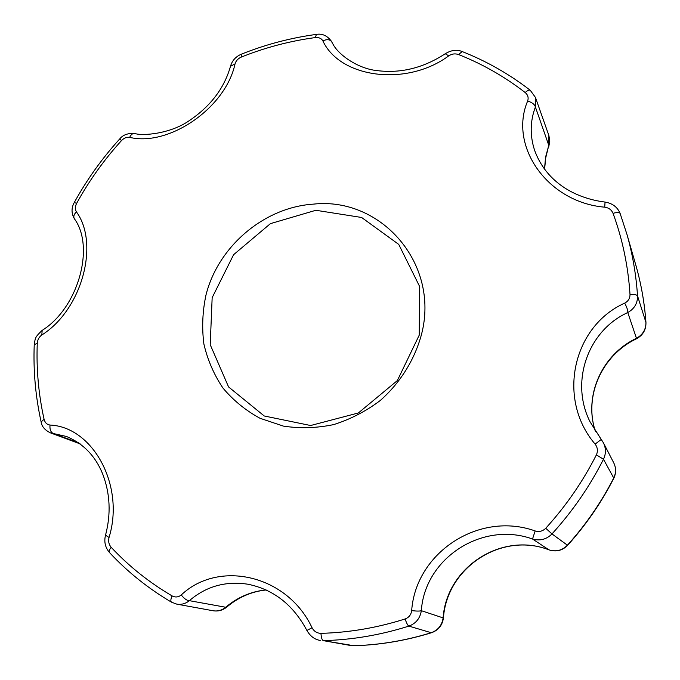 <?xml version="1.0" encoding="UTF-8"?>
<svg xmlns="http://www.w3.org/2000/svg" width="680" height="680" viewBox="0 0 680 680"><rect width="100%" height="100%" fill="white"/><g stroke="black" fill="none" stroke-linecap="round" stroke-linejoin="round"><path stroke-width="1.02" d="M411.672 610.623C416.594 611.201 419.815 611.226 421.337 610.691C420.104 618.35 415.956 623.483 408.884 626.101C407.813 625.558 406.555 623.178 405.101 618.97C408.901 617.542 411.094 614.762 411.672 610.623C415.743 552.517 479.119 510.867 535.16 530.952L532.516 539.01C482.264 520.821 424.771 558.161 421.337 610.691L443.105 617.899C446.556 567.222 501.644 531.369 548.93 549.848L549.015 549.89C556.172 552.109 562.369 550.596 567.596 545.343L567.417 545.198C562.182 550.477 556.019 552.033 548.93 549.848L532.516 539.01C540.039 541.101 546.533 539.402 551.981 533.928L567.417 545.198C585.846 524.748 601.281 502.341 613.717 477.989L603.483 459.246L596.385 454.869C598.077 451.078 597.652 447.491 595.119 444.108C556.606 399.168 572.586 326.417 624.699 303.127C628.286 301.214 630.054 298.282 630.003 294.329C628.133 266.033 622.481 239.037 613.037 213.325C611.541 209.814 608.77 207.766 604.733 207.179C547.63 202.41 508.427 146.166 527.646 101.022C528.742 97.724 527.927 94.903 525.198 92.548C527.501 90.44 529.185 89.675 530.255 90.278C509.26 74.078 486.574 61.174 462.204 51.569C456.943 49.342 451.282 50.073 445.221 53.754L445.162 53.796M530.255 90.278L535.449 97.435L535.389 106.981C534.659 104.388 532.083 102.408 527.646 101.022M462.204 51.569L458.558 54.544C455.158 53.371 451.885 53.813 448.74 55.853L445.221 53.754C423.615 67.864 401.072 73.508 377.613 70.669C357.825 68.876 338.173 54.528 332.92 44.005L331.594 41.65C329.8 39.355 326.893 39.092 322.856 40.868C321.385 38.343 318.869 37.247 315.333 37.57L316.421 34.391M448.74 55.853C406.649 86.972 340.034 78.106 322.856 40.868M315.333 37.57C289.918 41.004 265.243 47.507 241.306 57.078C238.017 58.54 235.917 60.834 235.017 63.946C225.734 107.678 169.158 146.897 129.659 137.36C126.752 136.918 124.041 137.998 121.507 140.581C104.099 159.766 89.139 180.684 76.644 203.337C75.021 206.542 74.945 209.381 76.415 211.854C99.773 243.839 81.88 309.833 41.82 334.985C39.066 336.974 37.544 339.771 37.264 343.366C36.261 369.01 38.539 394.324 44.081 419.305C44.999 422.714 46.971 424.635 50.005 425.051C92.769 426.81 125.12 485.427 109.038 537.489C108.12 541.246 108.834 544.519 111.18 547.298C109.319 549.755 108.732 551.471 109.42 552.466C127.483 571.871 148.18 588.438 171.513 602.183C170.476 601.307 170.655 599.207 172.057 595.884C175.312 597.575 178.381 597.269 181.262 594.949C218.883 559.376 287.325 574.932 312.06 627.767C314.032 631.388 316.999 633.25 320.943 633.352C349.214 632.587 377.264 627.784 405.101 618.97M535.16 530.952C539.231 532.117 542.759 531.225 545.734 528.275C565.99 505.996 582.879 481.534 596.385 454.869M313.319 204.136C380.724 196.613 439.866 263.389 421.6 334.024C414.783 359.516 400.341 382.763 380.205 400.554C365.908 411.298 350.412 419.313 333.719 424.592C316.736 428.128 299.948 428.629 283.356 426.096L260.041 418.293C245.675 410.482 233.308 400.392 222.921 388.008C213.928 374.578 207.587 359.916 203.881 344.012C201.798 327.734 202.487 311.423 205.964 295.077C218.161 246.415 264.027 207.366 313.319 204.136M544.604 169.201L545.717 157.845L548.785 145.341L535.389 106.981C530.128 121.04 529.831 135.38 534.497 149.991L534.735 150.688M630.003 294.329C634.372 294.262 636.88 294.788 637.534 295.911C636.131 274.813 632.621 254.362 627.002 234.541L636.072 266.007C641.231 284.206 644.512 302.957 645.915 322.252C646.077 329.332 642.914 334.679 636.454 338.283L627.784 312.536C634.432 308.754 637.678 303.212 637.534 295.911L645.957 322.481C644.555 303.127 641.257 284.308 636.072 266.007L635.468 263.908M595.119 444.108L601.231 439.458L603.415 442.808C606.05 448.281 606.075 453.756 603.483 459.246C589.755 486.37 572.594 511.267 551.981 533.928L545.734 528.275M624.699 303.127C626.968 307.453 627.997 310.59 627.784 312.536C588.14 330.454 569.755 381.48 589.976 421.668L601.196 439.425M354.025 645.745L353.804 645.728C379.839 644.946 405.646 640.611 431.222 632.715L408.884 626.101C380.553 635.052 352.019 639.897 323.255 640.637L354.025 645.745C380.137 644.963 405.994 640.611 431.587 632.706C438.438 630.207 442.383 625.294 443.419 617.976C446.887 567.264 501.874 531.462 549.015 549.89L549.108 549.908M320.943 633.352C321.283 637.696 322.056 640.126 323.255 640.637L350.88 645.541M248.769 584.384L247.894 584.222C225.624 580.839 206.117 586.321 189.371 600.669L225.709 607.257L226.874 606.976C238.519 597.185 251.608 591.506 266.135 589.968M181.262 594.949C184.144 598.672 186.847 600.576 189.371 600.669C185.581 603.704 181.381 604.86 176.792 604.137L176.681 604.112M312.06 627.767L306.892 630.445C293.25 604.869 273.581 589.458 247.894 584.222L248.004 584.239M109.038 537.489L105.528 535.202M66.428 436.458L53.389 433.543L78.846 442.935M50.005 425.051C49.632 429.53 50.762 432.361 53.389 433.543L50.38 432.846C44.812 430.091 41.727 426.445 41.123 421.88L44.081 419.305M66.249 436.39L66.207 436.381C83.232 443.428 95.395 455.983 102.706 474.037C110.169 493.612 111.103 514.02 105.51 535.254C103.904 541.671 105.204 547.417 109.42 552.466M41.82 334.985L42.16 330.378M76.415 211.854C73.941 214.319 73.253 216.597 74.332 218.697C95.191 246.823 78.302 307.896 42.049 330.454C35.164 337.212 35.368 337.314 34.238 344.641L34.238 344.7M129.659 137.36C130.976 134.564 132.659 133.263 134.7 133.458L134.7 133.458C127.891 133.059 122.901 134.886 119.731 138.932C102.085 158.381 86.921 179.579 74.247 202.546L74.239 202.564C71.29 207.935 71.315 213.325 74.332 218.697M235.017 63.946L230.503 66.266M613.037 213.325C617.024 212.245 619.387 212.296 620.135 213.477L627.002 234.541L620.135 213.477C617.483 207.094 612.45 203.294 605.047 202.079L604.733 207.179M419.237 335.138L419.56 286.365L398.743 244.409L361.607 217.472L315.877 210.281L270.411 223.644L233.597 254.702L212.16 297.67L210.214 344.683L228.565 386.928L264.248 415.981L310.624 425.519L358.36 412.973L397.35 380.579L419.237 335.138M458.558 54.544C482.443 63.988 504.654 76.653 525.198 92.548M172.057 595.884C149.183 582.462 128.894 566.27 111.18 547.298M544.493 169.048L545.59 157.071L548.785 145.341L548.887 135.558L535.449 97.435M613.7 462.757C616.156 467.815 616.156 472.889 613.717 477.989L613.785 478.287C616.241 473.127 616.216 467.95 613.7 462.757L603.415 442.808L590.01 421.753M645.957 322.481C646.119 329.8 642.94 335.24 636.429 338.81L636.454 338.283C601.842 354.637 583.474 395.828 595.399 431.409M431.587 632.706L431.222 632.715C438.048 630.224 442.017 625.285 443.105 617.899L443.419 617.976M171.87 602.318L176.792 604.137L213.171 610.767C217.745 611.481 221.918 610.317 225.709 607.257C237.6 597.236 251.039 591.456 266.033 589.917M37.264 343.366L34.238 344.641C33.209 370.71 35.505 396.457 41.123 421.88M76.644 203.337L74.247 202.546M121.507 140.581L119.731 138.932M241.306 57.078L241.238 54.23M534.539 150.101L534.497 149.999C545.394 180.608 573.096 198.007 605.047 202.079M636.429 338.81C601.851 355.19 583.601 396.083 595.417 431.426M548.777 146.676L549.806 141.108L548.887 135.558M567.596 545.343C585.973 524.943 601.366 502.596 613.785 478.287M213.171 610.767C218.263 611.558 222.836 610.3 226.874 606.976M50.405 432.854L80.231 443.929M306.892 630.445C310.233 636.208 314.67 639.54 320.195 640.433M331.271 41.081C327.165 35.623 322.192 33.396 316.361 34.399C290.538 37.901 265.481 44.523 241.196 54.247C235.705 56.669 232.152 60.63 230.537 66.13C224.349 88.111 210.613 106.267 189.32 120.606C170.221 134.07 141.916 136.119 134.7 133.458"/></g></svg>
